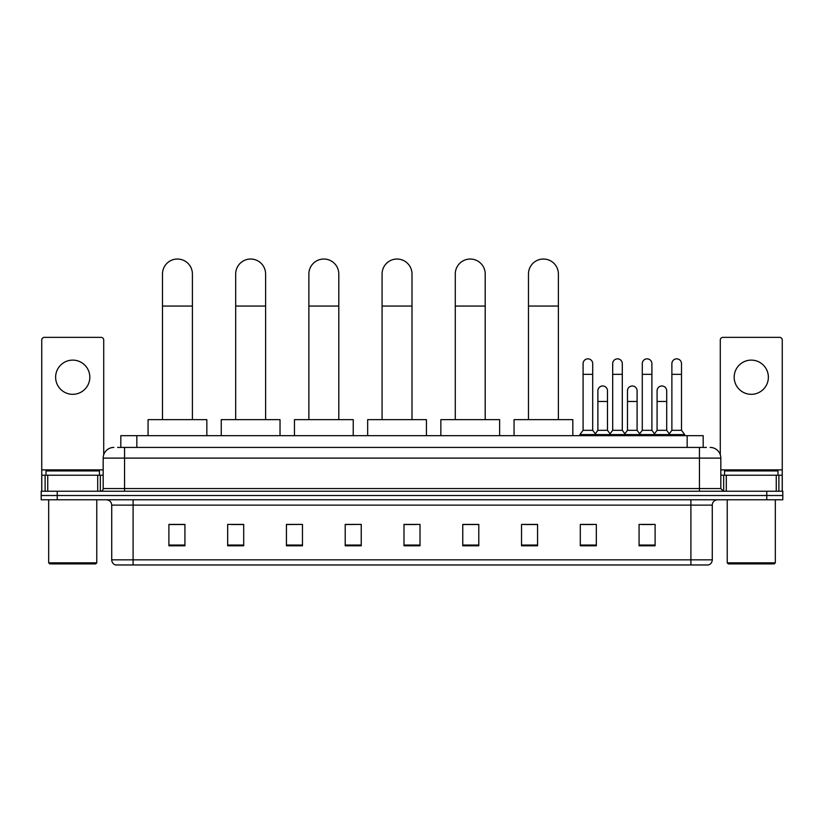 <?xml version="1.0" encoding="UTF-8"?>
<svg xmlns="http://www.w3.org/2000/svg" width="824" height="824" viewBox="0 0 824 824"><rect width="100%" height="100%" fill="white"/><g stroke="black" fill="none" stroke-linecap="round" stroke-linejoin="round"><path stroke-width="1.24" d="M120.819 447.422L120.819 435.669L703.181 435.669L703.181 447.422M117.853 447.422L706.395 447.422M117.605 447.422L124.548 447.422L124.548 458.113L103.175 458.113L103.175 488.56A2.668 2.668 0 0 1 100.507 491.238M113.867 447.422A10.681 10.681 0 0 0 103.175 458.113M710.134 447.422A10.681 10.681 0 0 1 720.825 458.113L720.825 488.56L723.493 491.238M57.227 491.238L41.2 491.238L41.2 495.512L57.227 495.512L41.2 495.512L41.2 499.787L57.227 499.787L57.227 495.512L766.773 495.512L57.227 495.512L57.227 491.238L766.773 491.238L766.773 495.512L782.8 495.512L766.773 495.512L766.773 499.787L57.227 499.787M766.773 499.787L782.8 499.787L782.8 491.238L766.773 491.238M712.276 559.836C712.121 562.401 710.844 564.11 708.424 564.965L690.903 564.965L690.903 559.836L712.276 559.836L712.276 505.122A5.346 5.346 0 0 1 717.611 499.787M690.903 564.965L115.576 564.965A5.346 5.346 0 0 1 111.724 559.836L111.724 505.122C111.415 501.878 109.633 500.106 106.389 499.787M655.101 545.787L655.101 524.414L639.074 524.414L639.074 545.787L655.101 545.787M596.329 545.787L596.329 524.414L580.302 524.414L580.302 545.787L596.329 545.787M537.557 545.787L537.557 524.414L521.53 524.414L521.53 545.787L537.557 545.787M478.785 545.787L478.785 524.414L462.758 524.414L462.758 545.787L478.785 545.787M184.926 545.787L184.926 524.414L168.899 524.414L168.899 545.787L184.926 545.787M243.698 545.787L243.698 524.414L227.671 524.414L227.671 545.787L243.698 545.787M302.47 545.787L302.47 524.414L286.443 524.414L286.443 545.787L302.47 545.787M361.242 545.787L361.242 524.414L345.215 524.414L345.215 545.787L361.242 545.787M420.013 545.787L420.013 524.414L403.987 524.414L403.987 545.787L420.013 545.787M524.198 524.528L537.557 524.528M582.547 524.528L593.229 524.528M641.741 524.528L652.433 524.528M361.242 524.414L345.215 524.528L361.242 524.414M302.47 524.414L286.443 524.528L302.47 524.414M231.41 524.528L243.698 524.528M403.987 524.528L416.274 524.528M184.926 524.528L168.899 524.528M478.785 524.528L462.758 524.528M72.728 360.119A17.098 17.098 0 0 0 55.63 377.217A17.098 17.098 0 0 0 72.728 394.315A17.098 17.098 0 0 0 89.816 377.217A17.098 17.098 0 0 0 72.728 360.119M97.706 491.238L97.706 475.211L47.741 475.211L47.741 491.238M103.711 454.776L103.711 340.034A2.668 2.668 0 0 0 101.043 337.356L44.403 337.356A2.668 2.668 0 0 0 41.736 340.034L41.736 475.211L47.741 475.211M97.706 475.211L103.175 475.211M41.736 491.238L41.736 475.211M95.697 563.904L49.749 563.904L48.678 562.833L96.769 562.833L95.697 563.904M48.678 499.787L48.678 562.833M96.769 499.787L96.769 562.833M99.436 475.211L99.436 470.937L46.01 470.937L46.01 475.211M162.483 419.643L162.483 273.99A14.956 14.956 0 0 1 177.448 259.035A14.956 14.956 0 0 1 192.404 273.99A14.956 14.956 0 0 0 177.448 259.035M192.404 419.643L192.404 273.99M206.834 435.669L206.834 419.643L148.062 419.643L148.062 435.669M235.685 419.643L235.685 273.99A14.956 14.956 0 0 1 250.64 259.035A14.956 14.956 0 0 1 265.606 273.99A14.956 14.956 0 0 0 250.64 259.035M265.606 419.643L265.606 273.99M280.026 435.669L280.026 419.643L221.254 419.643L221.254 435.669M308.876 419.643L308.876 273.99A14.956 14.956 0 0 1 323.842 259.035A14.956 14.956 0 0 1 338.798 273.99A14.956 14.956 0 0 0 323.842 259.035M338.798 419.643L338.798 273.99M353.228 435.669L353.228 419.643L294.456 419.643L294.456 435.669M382.079 419.643L382.079 273.99A14.956 14.956 0 0 1 397.044 259.035A14.956 14.956 0 0 1 412 273.99A14.956 14.956 0 0 0 397.044 259.035M412 419.643L412 273.99M426.43 435.669L426.43 419.643L367.659 419.643L367.659 435.669M455.281 419.643L455.281 273.99A14.956 14.956 0 0 1 470.236 259.035A14.956 14.956 0 0 1 485.202 273.99A14.956 14.956 0 0 0 470.236 259.035M485.202 419.643L485.202 273.99M499.622 435.669L499.622 419.643L440.85 419.643L440.85 435.669M528.472 419.643L528.472 273.99A14.956 14.956 0 0 1 543.438 259.035A14.956 14.956 0 0 1 558.394 273.99A14.956 14.956 0 0 0 543.438 259.035M558.394 419.643L558.394 273.99M572.824 435.669L572.824 419.643L514.052 419.643L514.052 435.669M583.083 374.333L592.703 374.333L592.703 430.324L583.083 430.324L583.083 363.642A4.81 4.81 0 0 1 588.192 358.852A4.81 4.81 0 0 1 592.703 363.642A4.81 4.81 0 0 0 588.192 358.852M583.083 430.324L579.88 434.598L579.88 435.669M592.703 430.324L595.906 434.598L579.88 434.598M612.685 430.324L612.685 374.333L622.295 374.333L622.295 430.324L612.685 430.324L609.472 434.598L595.906 434.598L595.906 435.669M612.685 374.333L612.685 363.642A4.81 4.81 0 0 1 617.794 358.852A4.81 4.81 0 0 1 622.295 363.642A4.81 4.81 0 0 0 617.794 358.852M622.295 430.324L625.509 434.598L609.472 434.598L609.472 435.669M642.277 430.324L642.277 374.333L651.897 374.333L651.897 430.324L642.277 430.324L639.074 434.598L625.509 434.598L625.509 435.669M642.277 374.333L642.277 363.642A4.81 4.81 0 0 1 647.396 358.852A4.81 4.81 0 0 1 651.897 363.642A4.81 4.81 0 0 0 647.396 358.852M651.897 430.324L655.101 434.598L639.074 434.598L639.074 435.669M671.879 430.324L671.879 374.333L681.5 374.333L681.5 430.324L671.879 430.324L668.676 434.598L655.101 434.598L655.101 435.669M671.879 374.333L671.879 363.642A4.81 4.81 0 0 1 676.988 358.852A4.81 4.81 0 0 1 681.5 363.642A4.81 4.81 0 0 0 676.988 358.852M681.5 430.324L684.703 434.598L668.676 434.598L668.676 435.669M684.703 434.598L684.703 435.669M597.884 390.792A4.81 4.81 0 0 1 602.993 385.993A4.81 4.81 0 0 1 607.494 390.792L607.494 401.473L597.884 401.473L597.884 390.792M607.494 401.473L607.494 430.324L597.884 430.324L597.884 401.473M597.884 430.324L595.289 433.784M607.494 430.324L610.09 433.784M627.476 390.792A4.81 4.81 0 0 1 632.595 385.993A4.81 4.81 0 0 1 637.096 390.792L637.096 401.473L627.476 401.473L627.476 390.792M637.096 401.473L637.096 430.324L627.476 430.324L627.476 401.473M627.476 430.324L624.891 433.784M637.096 430.324L639.692 433.784M657.078 390.792A4.81 4.81 0 0 1 662.187 385.993A4.81 4.81 0 0 1 666.698 390.792L666.698 401.473L657.078 401.473L657.078 390.792M666.698 401.473L666.698 430.324L657.078 430.324L657.078 401.473M657.078 430.324L654.493 433.784M666.698 430.324L669.294 433.784M751.272 360.119A17.098 17.098 0 0 0 734.184 377.217A17.098 17.098 0 0 0 751.272 394.315A17.098 17.098 0 0 0 768.37 377.217A17.098 17.098 0 0 0 751.272 360.119M776.26 491.238L776.26 475.211L726.294 475.211L726.294 491.238M776.26 475.211L782.264 475.211L782.264 340.034A2.668 2.668 0 0 0 779.597 337.356L722.957 337.356A2.668 2.668 0 0 0 720.289 340.034L720.289 454.776M720.825 475.211L726.294 475.211M782.264 475.211L782.264 491.238M774.251 563.904L728.303 563.904L727.231 562.833L775.322 562.833L774.251 563.904M727.231 499.787L727.231 562.833M775.322 499.787L775.322 562.833M777.99 475.211L777.99 470.937L724.564 470.937L724.564 475.211M136.846 447.422L136.846 435.669M687.154 447.422L687.154 435.669M124.548 491.238L124.548 488.56L720.825 488.56M103.175 488.56L124.548 488.56L124.548 458.113L699.452 458.113L699.452 491.238M720.825 458.113L699.452 458.113L699.452 447.422M690.903 499.787L690.903 505.122L111.724 505.122M712.276 505.122L690.903 505.122L690.903 559.836L133.097 559.836L133.097 564.965M111.724 559.836L133.097 559.836L133.097 499.787M420.013 545.045L403.987 545.045M361.242 545.045L345.215 545.045M302.47 545.045L286.443 545.045M243.698 545.045L227.671 545.045M184.926 545.045L168.899 545.045M478.785 545.045L462.758 545.045M537.557 545.045L521.53 545.045M596.329 545.045L580.302 545.045M655.101 545.045L639.074 545.045M103.175 469.865L41.736 469.865M100.332 475.211L100.332 491.238M41.777 475.211L41.777 491.238M45.114 491.238L45.114 475.211M162.483 306.054L192.404 306.054M235.685 306.054L265.606 306.054M308.876 306.054L338.798 306.054M382.079 306.054L412 306.054M455.281 306.054L485.202 306.054M528.472 306.054L558.394 306.054M782.264 469.865L720.825 469.865M782.223 491.238L782.223 475.211M778.886 475.211L778.886 491.238M723.668 491.238L723.668 475.211M592.703 374.333L592.703 363.642M622.295 374.333L622.295 363.642M651.897 374.333L651.897 363.642M681.5 374.333L681.5 363.642"/></g></svg>

